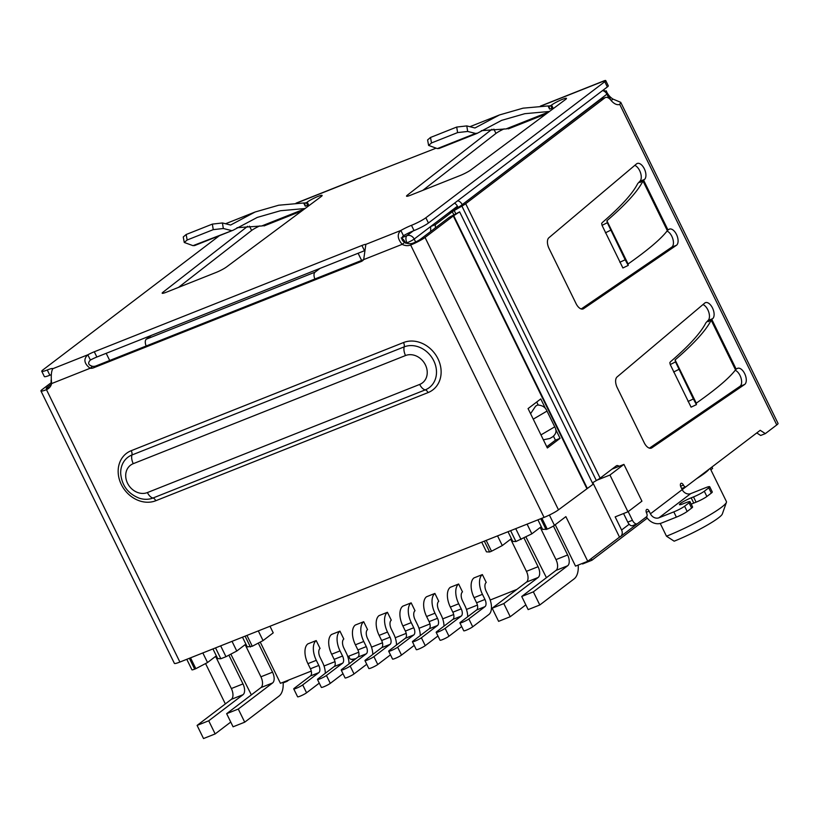 <?xml version="1.0" encoding="UTF-8"?>
<svg xmlns="http://www.w3.org/2000/svg" width="819" height="819" viewBox="0 0 819 819"><rect width="100%" height="100%" fill="white"/><g stroke="black" fill="none" stroke-linecap="round" stroke-linejoin="round"><path stroke-width="1.23" d="M457.995 207.422L457.401 206.204A5.897 4.955 -127.3 0 0 454.514 203.184M597.153 480.108L609.94 475.03L627.958 511.793L615.161 516.881L621.59 530.016A5.897 4.955 52.7 0 1 620.505 536.547A5.897 4.955 52.7 0 1 619.512 537.11L592.813 482.606M462.203 204.658L606.92 94.175L608.937 98.3M457.688 200.768A5.897 4.955 52.7 0 1 462.049 204.351M319.994 268.397L315.039 272.164L146.325 339.168L151.28 335.411M146.325 339.168A5.897 3.112 68.3 0 0 146.181 345.987M314.906 278.982A5.897 3.112 -111.7 0 1 315.039 272.164M361.619 260.422L358.108 253.255M401.146 237.96C402.579 238.349 404.146 240.131 405.835 243.304M106.194 353.317L109.705 360.483M537.94 519.84L542.639 529.432L547.235 529.105A5.897 0.727 -26.1 0 0 554.432 525.327L565.868 516.625L587.745 561.271L619.512 537.11M546.068 529.565L540.755 518.714M190.52 657.821L195.843 668.673L207.535 662.53L202.836 652.938M186.783 659.305L191.922 669.799A5.897 0.727 -26.1 0 0 194.676 669.133L195.843 668.673M216.329 655.835L207.535 662.53M508.015 531.715L512.766 541.41L515.939 541.533L531.848 533.834L541.277 526.658M627.958 511.793L641.932 501.167L623.924 464.393L609.94 475.03M611.977 469.144L623.924 464.393M220.659 645.853L225.972 656.705L236.773 651.033L245.884 644.103M225.972 656.705L220.854 658.742L215.54 647.89M212.94 648.914L217.69 658.609L220.854 658.742M515.939 541.533L510.616 530.681M515.735 528.654L521.058 539.506M531.848 533.834L527.098 524.14M709.172 469.123A45.096 5.579 153.9 0 1 696.662 478.644M587.745 561.271L575.522 566.124L555.231 524.713M546.437 577.682L525.921 536.947M260.237 642.076L280.446 683.322L311.251 671.089M324.027 666.011L334.991 661.66M347.768 656.582L358.732 652.231M371.509 647.153L382.463 642.802M395.239 637.735L406.204 633.374M418.98 628.306L429.934 623.945M442.71 618.877L453.675 614.526M466.451 609.449L477.416 605.098M490.192 600.02L516.881 589.414M251.361 694.881L230.845 654.146M225.348 703.92L205.569 663.564M236.773 651.033L232.023 641.338M711.916 467.035L712.612 468.458L710.851 469.799M269.994 626.259L273.229 632.852L263.063 640.591L252.272 646.263L246.959 635.411M286.773 680.814L287.039 681.347L283.149 682.892M288.8 680.005L287.039 681.347M405.722 637.95L396.519 644.952M666.482 536.199L674.16 541.185A36.251 4.484 153.9 0 0 722.338 513.974L726.412 502.354A45.096 5.579 153.9 0 1 666.482 536.199L660.237 523.454M582.319 563.431L582.585 563.963L591.891 560.268L591.123 558.701M591.891 560.268L647.297 518.13M486.189 540.386L491.502 551.238L502.293 545.567L511.404 538.636M491.502 551.238L489.639 551.986L484.326 541.134M481.726 542.168L486.466 551.852L489.639 551.986M242.496 637.182L247.246 646.877L252.272 646.263M258.313 630.896L263.063 640.591M502.293 545.567L497.542 535.882M250.409 647L245.096 636.148M355.927 658.63A45.096 5.579 153.9 0 1 350.512 659.111A45.096 5.579 153.9 0 1 349.887 658.64L348.699 656.214M710.155 468.376L726.422 501.576A45.096 5.579 153.9 0 1 726.412 502.354M293.745 688.912L297.604 696.785A5.303 0.655 -26.1 0 0 301.331 695.669A5.303 0.655 -26.1 0 0 306.562 692.792L302.702 684.909A5.303 0.655 153.9 0 1 297.471 687.786A5.303 0.655 153.9 0 1 293.745 688.912A5.303 0.655 153.9 0 1 294.318 688.236L310.462 675.962L318.837 672.634A5.897 3.112 68.3 0 0 318.806 665.448L316.298 660.329A16.206 8.548 -111.7 0 1 316.206 640.571L320.065 648.453A7.371 3.89 -111.7 0 0 320.106 657.432L322.614 662.551A14.732 7.77 -111.7 0 1 325.307 673.3M319.267 683.128L306.562 692.792M316.206 640.571L307.831 643.898A16.206 8.548 68.3 0 0 307.913 663.656L310.432 668.785A5.897 3.112 -111.7 0 1 310.462 675.962M302.702 684.909L318.837 672.634M317.485 679.483L321.345 687.356A5.303 0.655 -26.1 0 0 325.061 686.24A5.303 0.655 -26.1 0 0 330.292 683.363L326.433 675.48A5.303 0.655 153.9 0 1 321.202 678.357A5.303 0.655 153.9 0 1 317.485 679.483A5.303 0.655 153.9 0 1 318.059 678.808L334.193 666.533L342.577 663.206A5.897 3.112 68.3 0 0 342.547 656.029L340.028 650.9A16.206 8.548 -111.7 0 1 339.946 631.142L343.806 639.025A7.371 3.89 -111.7 0 0 343.847 648.003L346.355 653.122A14.732 7.77 -111.7 0 1 349.037 663.871M343.007 673.699L330.292 683.363M339.946 631.142L331.572 634.469A16.206 8.548 68.3 0 0 331.654 654.227L334.162 659.356A5.897 3.112 -111.7 0 1 334.193 666.533M326.433 675.48L342.577 663.206M341.216 670.055L345.075 677.937A5.303 0.655 -26.1 0 0 348.802 676.811A5.303 0.655 -26.1 0 0 354.033 673.935L350.174 666.052A5.303 0.655 153.9 0 1 344.942 668.928A5.303 0.655 153.9 0 1 341.216 670.055A5.303 0.655 153.9 0 1 341.789 669.379L357.934 657.114L366.308 653.787A5.897 3.112 68.3 0 0 366.277 646.601L363.769 641.472A16.206 8.548 -111.7 0 1 363.687 621.713L367.547 629.596A7.371 3.89 -111.7 0 0 367.577 638.574L370.086 643.693A14.732 7.77 -111.7 0 1 372.778 654.442M366.738 664.27L354.033 673.935M363.687 621.713L355.303 625.04A16.206 8.548 68.3 0 0 355.395 644.799L357.903 649.928A5.897 3.112 -111.7 0 1 357.934 657.114M350.174 666.052L366.308 653.787M364.957 660.626L368.816 668.509A5.303 0.655 -26.1 0 0 372.543 667.383A5.303 0.655 -26.1 0 0 377.764 664.506L373.904 656.633A5.303 0.655 153.9 0 1 368.683 659.5A5.303 0.655 153.9 0 1 364.957 660.626A5.303 0.655 153.9 0 1 365.53 659.96L381.664 647.686L390.049 644.358A5.897 3.112 68.3 0 0 390.018 637.172L387.51 632.053A16.206 8.548 -111.7 0 1 387.418 612.284L391.277 620.167A7.371 3.89 -111.7 0 0 391.318 629.146L393.826 634.275A14.732 7.77 -111.7 0 1 396.519 645.014M390.479 654.842L377.764 664.506M387.418 612.284L379.043 615.612A16.206 8.548 68.3 0 0 379.125 635.38L381.634 640.499A5.897 3.112 -111.7 0 1 381.664 647.686M373.904 656.633L390.049 644.358M388.687 651.197L392.557 659.08A5.303 0.655 -26.1 0 0 396.273 657.954A5.303 0.655 -26.1 0 0 401.505 655.077L397.645 647.205A5.303 0.655 153.9 0 1 392.414 650.071A5.303 0.655 153.9 0 1 388.687 651.197A5.303 0.655 153.9 0 1 389.271 650.532L405.405 638.257L413.779 634.93A5.897 3.112 68.3 0 0 413.749 627.743L411.24 622.624A16.206 8.548 -111.7 0 1 411.158 602.856L415.018 610.739A7.371 3.89 -111.7 0 0 415.059 619.717L417.567 624.846A14.732 7.77 -111.7 0 1 420.249 635.585M414.209 645.413L401.505 655.077M411.158 602.856L402.774 606.183A16.206 8.548 68.3 0 0 402.866 625.951L405.374 631.07A5.897 3.112 -111.7 0 1 405.405 638.257M397.645 647.205L413.779 634.93M459.899 622.911L463.759 630.794A5.303 0.655 -26.1 0 0 467.485 629.668A5.303 0.655 -26.1 0 0 472.717 626.801L468.857 618.918A5.303 0.655 153.9 0 1 463.626 621.795A5.303 0.655 153.9 0 1 459.899 622.911A5.303 0.655 153.9 0 1 460.473 622.245L476.617 609.971L484.991 606.644A5.897 3.112 68.3 0 0 484.961 599.457L482.452 594.338A16.206 8.548 -111.7 0 1 482.371 574.58L486.23 582.452A7.371 3.89 -111.7 0 0 486.261 591.441L488.779 596.56A14.732 7.77 -111.7 0 1 488.851 614.526L472.717 626.801M482.371 574.58L473.986 577.907A16.206 8.548 68.3 0 0 474.078 597.665L476.586 602.784A5.897 3.112 -111.7 0 1 476.617 609.971M468.857 618.918L484.991 606.644M436.169 632.34L440.028 640.223A5.303 0.655 -26.1 0 0 443.744 639.096A5.303 0.655 -26.1 0 0 448.976 636.22L445.116 628.347A5.303 0.655 153.9 0 1 439.885 631.224A5.303 0.655 153.9 0 1 436.169 632.34A5.303 0.655 153.9 0 1 436.742 631.674L452.876 619.399L461.261 616.072A5.897 3.112 68.3 0 0 461.23 608.886L458.712 603.767A16.206 8.548 -111.7 0 1 458.63 584.008L462.489 591.881A7.371 3.89 -111.7 0 0 462.53 600.87L465.038 605.988A14.732 7.77 -111.7 0 1 467.721 616.727M461.691 626.555L448.976 636.22M458.63 584.008L450.255 587.336A16.206 8.548 68.3 0 0 450.337 607.094L452.846 612.213A5.897 3.112 -111.7 0 1 452.876 619.399M445.116 628.347L461.261 616.072M412.428 641.768L416.287 649.651A5.303 0.655 -26.1 0 0 420.014 648.525A5.303 0.655 -26.1 0 0 425.245 645.648L421.386 637.776A5.303 0.655 153.9 0 1 416.154 640.653A5.303 0.655 153.9 0 1 412.428 641.768A5.303 0.655 153.9 0 1 413.001 641.103L429.146 628.828L437.52 625.501A5.897 3.112 68.3 0 0 437.489 618.314L434.981 613.196A16.206 8.548 -111.7 0 1 434.889 593.437L438.749 601.31A7.371 3.89 -111.7 0 0 438.789 610.298L441.298 615.417A14.732 7.77 -111.7 0 1 443.99 626.156M437.95 635.984L425.245 645.648M434.889 593.437L426.515 596.764A16.206 8.548 68.3 0 0 426.607 616.523L429.115 621.641A5.897 3.112 -111.7 0 1 429.146 628.828M421.386 637.776L437.52 625.501M540.243 527.456L555.988 559.602A8.845 4.658 -111.7 0 1 556.04 570.382L521.723 596.478L533.364 591.85L539.793 604.985L528.163 609.602L521.723 596.478M556.04 570.382L567.669 565.755L533.364 591.85M578.183 565.069A23.577 12.439 -111.7 0 1 574.109 578.89L539.793 604.985M510.687 539.189L526.433 571.345A8.845 4.658 -111.7 0 1 526.484 582.114L492.168 608.21L503.808 603.593L510.237 616.717L498.607 621.345L492.168 608.21M526.484 582.114L538.114 577.497L503.808 603.593M525.839 604.862L510.237 616.717M538.114 577.497A8.845 4.658 68.3 0 0 538.073 566.717L523.986 537.97M567.669 565.755A8.845 4.658 68.3 0 0 567.628 554.985L553.429 526.003M215.602 656.388L231.357 688.544A8.845 4.658 -111.7 0 1 231.398 699.313L197.092 725.409L203.522 738.543L215.162 733.926L208.722 720.792L197.092 725.409M231.398 699.313L243.038 694.696L208.722 720.792M230.753 722.061L215.162 733.926M283.108 682.268A23.577 12.439 -111.7 0 1 279.023 696.089L244.717 722.184L238.278 709.049L226.648 713.677L233.077 726.801L244.717 722.184M226.648 713.677L260.954 687.581A8.845 4.658 -111.7 0 0 260.913 676.801L272.543 672.184L258.292 643.099M238.278 709.049L272.594 682.954A8.845 4.658 68.3 0 0 272.543 672.184M243.038 694.696A8.845 4.658 68.3 0 0 242.987 683.916L228.9 655.169M245.157 644.655L260.913 676.801M549.037 248.454A8.845 4.658 -111.7 0 1 548.884 237.756L636.537 163.892A8.845 4.658 -111.7 0 1 637.233 163.472A8.845 4.658 -111.7 0 1 644.543 169.267A8.845 4.658 -111.7 0 1 644.461 179.484L639.987 182.494L643.611 180.2L668.007 230.006L668.908 229.392A8.845 4.658 -111.7 0 1 669.399 229.125A8.845 4.658 -111.7 0 1 676.801 235.145A8.845 4.658 -111.7 0 1 676.422 245.301L583.619 308.661A8.845 4.658 -111.7 0 1 583.128 308.927A8.845 4.658 -111.7 0 1 576.054 303.603L549.037 248.454M617.229 387.643A8.845 4.658 -111.7 0 1 617.076 376.955L704.729 303.081A8.845 4.658 -111.7 0 1 705.425 302.661A8.845 4.658 -111.7 0 1 712.725 308.456A8.845 4.658 -111.7 0 1 712.653 318.683L708.179 321.683L711.793 319.39L736.199 369.205L737.1 368.581A8.845 4.658 -111.7 0 1 737.591 368.325A8.845 4.658 -111.7 0 1 744.993 374.334A8.845 4.658 -111.7 0 1 744.604 384.5L651.811 447.86A8.845 4.658 -111.7 0 1 651.32 448.116A8.845 4.658 -111.7 0 1 644.246 442.803L617.229 387.643M592.383 482.852L596.355 480.569A11.794 1.454 -26.1 0 0 600.143 478.142L616.246 465.898A5.897 3.112 -111.7 0 1 616.646 465.673A5.897 3.112 -111.7 0 1 619.133 466.298M623.566 513.544L627.774 522.123L632.432 520.28L628.183 511.619M632.432 520.28A5.897 3.112 68.3 0 0 637.141 523.822A5.897 3.112 68.3 0 0 637.54 523.597L646.611 516.697A2.948 1.556 68.3 0 0 646.601 513.103A2.948 1.556 -111.7 0 1 646.785 509.408A2.948 1.556 -111.7 0 1 649.139 511.179L650.429 513.8L682.196 489.639L680.906 487.018A2.948 1.556 -111.7 0 1 681.091 483.312A2.948 1.556 -111.7 0 1 683.445 485.083A2.948 1.556 68.3 0 0 685.81 486.855A2.948 1.556 68.3 0 0 686.005 486.742L760.216 430.303L765.335 433.62L776.77 424.928A11.794 1.454 -26.1 0 0 778.05 423.433L620.73 102.314M619.696 104.402L619.737 104.382A14.732 7.77 -111.7 0 1 619.717 104.392A14.732 7.77 -111.7 0 1 610.8 100.102A8.845 4.658 68.3 0 0 605.446 97.522A8.845 4.658 68.3 0 0 604.852 97.86L465.694 203.696A11.794 1.454 153.9 0 1 461.906 206.122L454.217 210.534L455.794 213.739M453.818 214.803L452.323 211.742L435.319 224.682L430.661 226.525L447.676 213.595A11.794 1.454 153.9 0 1 451.464 211.169L459.142 206.757A5.897 0.727 153.9 0 0 461.036 205.549L600.194 99.713L604.852 97.86M435.319 224.682L435.329 227.928M430.681 231.47L430.661 226.525M581.234 308.958L671.764 247.154A8.845 4.658 68.3 0 0 672.839 238.902A8.845 4.658 68.3 0 0 667.014 231.071M667.311 230.62L642.997 180.999C637.827 191.226 625.798 204.463 606.899 220.741L628.081 263.984C647.809 250.112 660.81 239.107 667.096 230.968A412.602 51.034 -26.1 0 0 667.311 230.62L668.007 230.006M606.899 220.741L607.319 222.717L602.047 225.348L601.648 223.454L602.334 222.533C620.792 206.644 632.585 193.663 637.714 183.599L639.803 181.337A8.845 4.658 68.3 0 0 640.581 172.952A8.845 4.658 68.3 0 0 634.776 165.377M649.426 448.157L739.956 386.343A8.845 4.658 68.3 0 0 741.031 378.091A8.845 4.658 68.3 0 0 735.206 370.26M735.503 369.819L711.189 320.198C706.019 330.415 693.99 343.663 675.091 359.93L696.273 403.173C716.001 389.312 729.002 378.306 735.288 370.168A412.602 51.034 -26.1 0 0 735.503 369.819L736.199 369.205M675.091 359.93L675.511 361.906L670.239 364.547L669.84 362.643L670.526 361.732C688.984 345.833 700.777 332.862 705.906 322.799L707.995 320.526A8.845 4.658 68.3 0 0 708.773 312.141A8.845 4.658 68.3 0 0 702.958 304.576M614.475 468.151A5.897 3.112 68.3 0 0 613.841 467.731M452.323 211.742A5.897 0.727 153.9 0 1 454.217 210.534M605.446 97.522L600.798 99.375A8.845 4.658 68.3 0 0 600.194 99.713M607.698 93.714A14.732 12.387 -127.3 0 0 613.011 99.099L620.72 102.324L619.737 104.382L776.77 424.928M756.766 432.934L760.677 435.473L765.335 433.62M709.704 486.732A8.845 1.095 153.9 0 1 708.752 487.848L711.322 493.099A8.845 1.095 -26.1 0 0 712.284 491.984L709.704 486.732A8.845 1.095 153.9 0 0 705.579 487.725L690.683 493.642A6.931 5.825 52.7 0 1 682.196 489.639L685.943 486.783M690.683 493.642L658.916 517.803A6.931 5.825 52.7 0 1 650.429 513.8M658.916 517.803L673.812 511.885A8.845 1.095 -26.1 0 0 684.602 506.214L689.055 502.835A8.845 1.095 -26.1 0 0 690.007 501.719A8.845 1.095 -26.1 0 0 685.882 502.702L683.558 503.634A8.845 1.095 153.9 0 1 679.432 504.617A8.845 1.095 153.9 0 1 683.107 501.75A8.845 1.095 153.9 0 1 691.185 497.829L693.509 496.908A8.845 1.095 -26.1 0 0 704.299 491.236L708.752 487.848M673.812 511.885L676.381 517.137L661.496 523.054A12.817 10.78 52.7 0 1 646.426 516.84M627.774 522.123A5.897 3.112 68.3 0 0 632.493 525.675L637.141 523.822M613.011 99.099L611.138 100.512M605.681 91.226L606.234 90.807A14.732 12.387 -127.3 0 0 607.033 92.567M676.381 517.137A8.845 1.095 -26.1 0 0 687.182 511.466L684.602 506.214M530.569 413.687L535.667 406.111L537.52 405.016L535.667 406.111M553.736 436.189L549.836 438.482L543.366 439.813M607.319 222.717L625.173 259.766L628.234 265.417L628.081 263.984M602.047 225.348L622.89 267.967L628.234 265.417M675.511 361.906L693.365 398.966L696.426 404.617L696.273 403.173M696.416 404.658L691.082 407.156L670.239 364.547M360.237 178.307A11.794 6.214 68.3 0 0 358.21 178.481A11.794 6.214 68.3 0 0 357.412 178.931L436.015 148.208M411.476 225.327L414.045 230.579A11.794 1.454 -26.1 0 0 403.439 235.718L400.87 230.456A11.794 1.454 153.9 0 1 411.476 225.327A11.794 1.454 -26.1 0 0 425.86 217.762L604.78 81.695A8.845 1.095 -26.1 0 0 605.743 80.579A8.845 1.095 -26.1 0 0 605.333 80.457L604.289 80.753M711.322 493.099L706.879 496.488L704.299 491.236M693.509 496.908L696.078 502.16A8.845 1.095 -26.1 0 0 706.879 496.488M696.078 502.16L693.754 503.081A8.845 1.095 -26.1 0 0 691.216 504.166M689.055 502.835L691.625 508.087A8.845 1.095 -26.1 0 0 692.587 506.971L690.007 501.719M691.625 508.087L687.182 511.466M533.241 419.154L547.01 411.077C545.505 407.248 542.342 405.231 537.52 405.016M547.01 411.077L554.729 426.832L540.96 434.909M552.958 436.537C556.285 433.691 556.879 430.456 554.729 426.832M219.297 235.77L43.049 369.809A11.794 1.454 -26.1 0 0 41.769 371.304A11.794 1.454 -26.1 0 0 47.277 369.983A11.794 1.454 153.9 0 1 52.774 368.663A11.794 1.454 153.9 0 1 52.795 368.714C51.269 371.294 50.88 376.238 51.638 383.568A11.794 9.91 52.7 0 1 48.444 388.544A11.794 9.91 52.7 0 1 46.458 389.66A11.794 1.454 153.9 0 1 40.95 390.98A11.794 1.454 153.9 0 1 42.23 389.496L51.321 382.586M52.795 368.714L87.817 354.801A8.845 1.095 153.9 0 1 94.287 351.771L361.916 245.475A8.845 1.095 153.9 0 1 365.847 244.369L363.687 259.623A8.845 7.432 52.7 0 1 362.571 260.718A8.845 7.432 52.7 0 1 361.077 261.568L93.458 367.854A8.845 7.432 52.7 0 1 90.1 368.284C84.06 363.554 83.303 359.06 87.817 354.801L90.387 360.053A8.845 1.095 -26.1 0 1 96.867 357.023L94.287 351.771M305.507 203.061L306.398 202.702L304.688 202.999L305.231 206.153L307.688 205.334L306.398 202.702L307.217 202.098A8.845 1.095 153.9 0 1 315.929 197.307A8.845 1.095 153.9 0 1 322.133 195.434A8.845 1.095 153.9 0 1 321.181 196.55L226.525 266.963A8.845 1.095 153.9 0 1 215.827 272.563L166.308 292.229A8.845 1.095 153.9 0 1 162.182 293.222A8.845 1.095 153.9 0 1 163.042 292.178L247.625 226.31M549.856 106.009L550.747 105.651L549.037 105.958L549.58 109.101L552.037 108.282L550.747 105.651L551.566 105.047A8.845 1.095 153.9 0 1 560.278 100.256A8.845 1.095 153.9 0 1 566.482 98.382A8.845 1.095 153.9 0 1 565.53 99.498L470.874 169.912A8.845 1.095 153.9 0 1 460.176 175.512L410.657 195.178A8.845 1.095 153.9 0 1 406.531 196.171A8.845 1.095 153.9 0 1 407.391 195.127L491.973 129.259M604.78 81.695L607.35 86.947A8.845 1.095 -26.1 0 0 608.312 85.831L605.743 80.579M607.35 86.947L428.439 223.014L425.86 217.762M414.045 230.579A11.794 1.454 -26.1 0 0 428.439 223.014M40.95 390.98L174.386 663.37A11.794 1.454 -26.1 0 0 179.893 662.049L544.082 517.393A11.794 1.454 -26.1 0 0 558.476 509.827L425.041 237.449A11.794 1.454 153.9 0 1 410.647 245.014A11.794 9.91 52.7 0 1 402.149 244.349C397.42 238.718 397 234.091 400.87 230.456L365.847 244.369M364.568 250.696A8.845 1.095 -26.1 0 0 364.486 250.727L96.867 357.023M51.29 374.682A11.794 1.454 -26.1 0 0 49.846 375.235L47.277 369.983M41.769 371.304L44.349 376.556A11.794 1.454 -26.1 0 0 49.846 375.235M249.508 226.167L251.607 230.456L178.522 287.377M307.217 202.098L308.947 205.651M259.756 225.921A8.845 1.095 -26.1 0 0 251.607 230.456M504.105 128.87A8.845 1.095 -26.1 0 0 495.956 133.405L493.857 129.115M495.956 133.405L422.87 190.325M551.566 105.047L553.296 108.599M51.638 383.568L90.1 368.284L92.639 366.359A8.845 7.432 -127.3 0 0 95.997 365.929L363.616 259.633A8.845 7.432 -127.3 0 0 363.687 259.603L402.149 244.349L404.688 242.414C401.453 240.213 401.034 237.981 403.439 235.718M92.639 366.359C88.257 365.1 87.51 363.001 90.387 360.053M305.077 208.528L280.477 210.729L257.268 217.414L233.2 230.19L193.008 245.659L184.265 242.465L183.251 236.978L186.148 234.51L212.356 224.109L222.43 222.963L230.62 225.03L255.129 211.998L278.706 205.221L303.685 202.989A412.602 217.608 -111.7 0 1 304.688 202.999M466.779 125.911L456.705 127.058L457.596 132.596L467.68 131.45L466.779 125.911L474.969 127.979L499.477 114.947L523.054 108.169L548.034 105.938A412.602 217.608 -111.7 0 1 549.037 105.958M304.453 208.999L261.701 225.972L264.834 225.491M548.802 111.947L506.05 128.921L509.183 128.44M404.688 242.414A11.794 9.91 -127.3 0 0 413.196 243.079A5.897 0.727 -26.1 0 0 420.382 239.302L448.648 217.803A8.845 1.095 153.9 0 1 449.866 216.963L459.633 211.875L593.069 484.254L558.476 509.827M51.474 384.152L46.878 387.643A5.897 0.727 -26.1 0 0 46.243 388.39A5.897 0.727 -26.1 0 0 48.997 387.735A11.794 9.91 -127.3 0 0 49.621 387.448M303.685 202.989L305.231 206.153M231.193 230.487L223.331 228.501L213.247 229.648L187.162 240.008L184.265 242.465M233.2 230.19L194.482 245.628M193.008 245.659L194.881 245.413M237.008 227.702L261.701 225.972M467.68 131.45L475.542 133.436L437.356 148.608L428.613 145.413L431.511 142.956L430.497 137.469L427.6 139.926L428.613 145.413M549.426 111.476L524.825 113.687L501.617 120.362L477.119 133.374L438.83 148.577M477.549 133.139L475.542 133.436M548.034 105.938L549.58 109.101M456.705 127.058L430.497 137.469M437.356 148.608L439.23 148.362M481.357 130.651L506.05 128.921M457.596 132.596L431.511 142.956M546.764 446.754L555.425 440.172L553.531 436.312M538.124 404.873L536.721 402.006M425.041 237.449L453.296 215.96L586.742 488.339M545.638 408.855L540.775 398.925L528.071 408.589L547.368 447.983L560.073 438.319L555.61 429.207M555.425 440.172L560.073 438.319M459.633 211.875L453.296 215.96M629.166 524.252L621.59 530.016M413.165 230.938L406.961 235.657L402.016 237.623M407.268 243.397L406.992 242.833A5.897 3.112 -111.7 0 1 406.961 235.657A5.897 4.955 52.7 0 1 414.189 239.056A5.897 0.727 153.9 0 1 406.992 242.833L406.316 243.11M457.401 206.204L414.189 239.056L415.632 242.004M603.091 90.192L605.558 91.134L607.555 93.438A5.897 0.727 -26.1 0 1 606.92 94.175A5.897 4.955 -127.3 0 0 602.559 90.592M547.235 529.105L541.922 518.253M189.363 658.281L194.676 669.133M554.432 525.327L549.395 515.038M310.432 668.785L318.806 665.448M307.913 663.656L316.298 660.329M342.547 656.029L334.162 659.356M331.654 654.227L340.028 650.9M357.903 649.928L366.277 646.601M355.395 644.799L363.769 641.472M381.634 640.499L390.018 637.172M379.125 635.38L387.51 632.053M405.374 631.07L413.749 627.743M402.866 625.951L411.24 622.624M476.586 602.784L484.961 599.457M474.078 597.665L482.452 594.338M452.846 612.213L461.23 608.886M450.337 607.094L458.712 603.767M429.115 621.641L437.489 618.314M426.607 616.523L434.981 613.196M526.433 571.345L538.073 566.717M555.988 559.602L567.628 554.985M272.594 682.954L260.954 687.581M231.357 688.544L242.987 683.916M465.694 203.696L600.143 478.142M582.596 309.07L583.619 308.661M671.764 247.154L676.422 245.301M639.803 181.337L644.461 179.484M650.788 448.259L651.811 447.86M739.956 386.343L744.604 384.5M707.995 320.526L712.653 318.683M461.906 206.122L596.355 480.569M683.445 485.083L680.589 486.22M646.283 512.315L649.139 511.179M296.406 203.163L357.412 178.931M540.755 106.112L605.333 80.457M693.754 503.081L691.185 497.829M625.173 259.766L619.84 262.264M610.687 230.2L605.415 232.831M693.365 398.966L688.032 401.464M678.879 369.389L673.607 372.031M364.486 250.727L361.916 245.475M163.534 293.182L163.042 292.178M407.882 196.13L407.391 195.127M544.082 517.393L410.647 245.014L413.196 243.079M363.616 259.633L361.077 261.568M93.458 367.854L95.997 365.929M48.997 387.735L46.458 389.66L179.893 662.049M223.331 228.501L222.43 222.963M212.356 224.109L213.247 229.648M186.148 234.51L187.162 240.008M46.878 387.643L47.226 388.339M131.245 450.675L403.521 342.537A28.092 23.608 52.7 0 1 437.96 358.753A28.092 23.608 52.7 0 1 428.05 392.598L155.774 500.737A28.092 23.608 52.7 0 1 121.325 484.52A28.092 23.608 52.7 0 1 131.245 450.675A4.423 2.334 68.3 0 1 131.92 455.006A24.13 20.28 -127.3 0 0 120.7 473.71C121.929 485.667 128.143 493.837 139.343 498.218A24.13 20.28 -127.3 0 0 152.979 498.013A4.423 2.334 -111.7 0 1 155.774 500.737M428.05 392.598A4.423 2.334 68.3 0 0 425.256 389.875A24.13 20.28 -127.3 0 0 433.773 360.8A24.13 20.28 -127.3 0 0 404.187 346.867A4.423 2.334 68.3 0 0 403.521 342.537M405.528 355.538A8.845 4.658 68.3 0 1 404.187 346.867L131.92 455.006A8.845 4.658 68.3 0 0 133.251 463.677L405.528 355.538A16.206 13.626 52.7 0 1 425.409 364.895A16.206 13.626 52.7 0 1 419.686 384.428A8.845 4.658 68.3 0 0 425.256 389.875L152.979 498.013A8.845 4.658 -111.7 0 1 147.41 492.567A16.206 13.626 52.7 0 1 127.529 483.21A16.206 13.626 52.7 0 1 133.251 463.677M453.706 215.673L587.151 488.052M419.686 384.428L147.41 492.567M51.228 379.617A5.897 5.897 0 0 0 51.607 383.374M620.505 536.547L637.458 523.658M610.861 100.174L607.555 93.438M353.839 660.216L350.512 659.111M681.643 488.513L685.81 486.855M358.21 178.481L296.017 203.184M604.657 80.59L540.366 106.132M255.129 211.998L225.553 223.751M499.477 114.947L469.901 126.699M301.873 210.913L264.076 225.921M546.222 113.861L508.425 128.87"/></g></svg>
